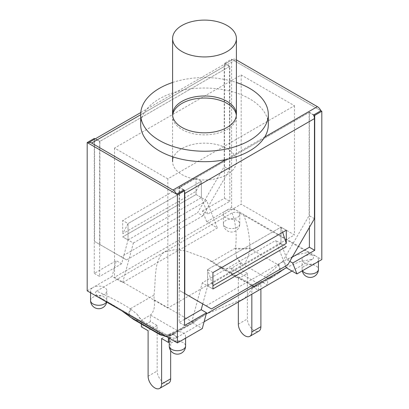 <?xml version="1.0" encoding="UTF-8"?>
<svg xmlns="http://www.w3.org/2000/svg" width="409" height="409" viewBox="0 0 409 409"><rect width="100%" height="100%" fill="white"/><g stroke="black" fill="none" stroke-linecap="round" stroke-linejoin="round"><path stroke-width="0.31" stroke-dasharray="2.04 1.53" d="M183.186 339.588A8.165 4.714 0 0 0 185.579 336.254A8.165 4.714 0 0 0 177.414 331.541A8.165 4.714 0 0 0 169.249 336.254A8.165 4.714 0 0 0 171.642 339.588A8.165 4.714 0 0 0 183.186 339.588M87.183 290.83L92.961 287.496A8.165 4.714 0 0 0 90.568 290.83A8.165 4.714 0 0 0 92.961 294.163A8.165 4.714 0 0 0 101.856 295.18A8.165 4.714 0 0 0 106.892 290.83A8.165 4.714 0 0 0 101.856 286.474A8.165 4.714 0 0 0 92.961 287.496L112.051 276.474L122.71 282.624L217.378 227.966L206.719 221.816L225.814 210.793A8.165 4.714 0 0 0 223.421 214.127A8.165 4.714 0 0 0 225.814 217.46A8.165 4.714 0 0 0 234.71 218.478A8.165 4.714 0 0 0 239.751 214.127A8.165 4.714 0 0 0 237.358 210.793A8.165 4.714 0 0 0 225.814 210.793L231.586 207.46L316.039 256.218A8.165 4.714 0 0 0 307.144 255.196A8.165 4.714 0 0 0 302.108 259.551A8.165 4.714 0 0 0 304.495 262.885A8.165 4.714 0 0 0 316.039 262.885A8.165 4.714 0 0 0 318.432 259.551A8.165 4.714 0 0 0 316.039 256.218L321.817 259.551M206.202 313.994L191.622 322.415L202.281 328.565M196.064 191.325L196.064 194.541L122.71 236.888L128.037 239.965L128.037 223.559L201.392 181.207L196.064 191.325L122.71 233.677L128.037 223.559L201.392 181.207L201.392 197.613L206.719 200.691L217.378 227.966M206.719 221.816L202.47 210.937L207.798 214.014L201.392 197.613L128.037 239.965L122.71 236.888L196.064 194.541L196.064 178.13L122.71 220.482L122.71 233.677M202.757 303.923L207.608 285.906L212.936 288.984L207.608 285.906L207.608 269.5L212.936 285.768M282.66 232.322L280.963 227.148L280.963 243.554L287.369 259.955L289.807 261.361M212.936 272.573L207.608 269.5L280.963 227.148L207.608 269.5L207.608 285.906L202.281 282.829L275.635 240.477L285.635 266.08M191.622 322.415L202.281 282.829M207.608 285.906L280.963 243.554L286.29 246.632L275.635 240.477M292.241 257.143L287.369 259.955M184.52 319.337L179.188 322.41L179.188 187.46L309.383 112.296L309.383 227.455M184.52 325.487L179.188 322.41M183.631 190.027L179.188 187.46M309.383 112.296L313.821 114.857M122.71 282.624L133.365 243.043L128.037 239.965L121.631 263.764L116.299 260.686L112.051 276.474M133.365 243.043L206.719 200.691M202.47 210.937L224.48 198.232L224.48 63.277L231.586 59.177L320.927 110.757L232.476 59.688L225.103 63.947A6.278 3.625 -120 0 0 224.214 66.509L224.214 166.596L197.573 212.741L202.9 215.819L229.546 169.674L229.546 66.509L99.883 141.366L99.883 244.531L94.556 241.453L94.556 141.366A6.278 3.625 60 0 1 95.445 138.804L88.073 143.058M231.586 207.46L231.586 59.177M224.48 198.232L229.812 201.305L207.798 214.014M94.29 138.447L94.29 273.396L116.299 260.686M94.29 273.396L99.617 276.474L99.617 141.519L95.113 138.922M121.631 263.764L99.617 276.474M196.064 194.541L201.392 197.613L196.064 194.541M224.48 63.277L229.812 66.355L229.812 201.305M229.812 66.355L99.617 141.519M167.823 178.845L114.54 148.084L241.177 74.97L294.46 105.732L167.823 178.845L167.823 308.054L294.46 234.94L241.177 204.178L114.54 277.292L167.823 308.054M114.54 148.084L114.54 277.292M294.46 105.732L294.46 234.94M241.177 74.97L241.177 204.178M140.701 114.73L236.029 59.688A6.278 3.625 -120 0 0 232.885 59.382A6.278 3.625 -120 0 0 232.476 59.688M99.883 141.366L95.445 138.804M99.883 244.531L126.529 259.909L121.197 256.837L197.573 212.741M121.197 256.837L94.556 241.453M229.546 66.509L225.103 63.947M313.555 115.011L309.117 112.449L179.454 187.307L183.897 189.873M229.546 169.674L224.214 166.596M184.081 190.287A6.278 3.625 60 0 1 184.52 191.555M184.52 293.391L179.454 290.467L179.454 187.307M211.427 308.928L179.454 290.467M314.444 218.687L309.117 215.609L282.471 261.755L287.803 264.833M309.117 112.449L309.117 215.609M280.963 243.554L280.963 227.148L286.29 230.226M196.064 178.13L201.392 181.207L201.392 197.613M128.037 239.965L128.037 223.559L122.71 220.482M202.9 215.819L126.529 259.909M206.1 305.85L282.471 261.755M236.029 59.688L236.402 59.908M165.354 335.958A12.561 12.398 6.7 0 0 173.442 333.821L172.542 334.751A37.679 21.754 -120 0 1 168.355 335.886L177.537 330.584A17.209 9.934 -60 0 1 177.414 330.656L150.415 315.068L150.415 321.592L157.163 325.487L157.163 371.019A9.545 5.511 -120 0 0 161.33 380.626A9.545 5.511 -120 0 0 168.687 383.182M177.414 330.656L177.414 337.18L170.665 333.284L170.665 350.59M236.443 256.98A37.679 21.754 60 0 0 240.645 262.977L231.463 268.278A17.209 9.934 120 0 0 231.586 268.207L258.585 283.795L258.585 290.313L251.837 286.418L251.837 294.214M231.586 268.207L231.586 274.73L238.335 278.626L238.335 302.006M238.335 278.626L247.394 273.396L247.394 318.928A9.545 5.511 -120 0 0 251.561 328.534A9.545 5.511 -120 0 0 258.917 331.091M251.837 286.418L260.891 281.188L260.891 288.984M161.606 338.514L170.665 333.284M157.163 325.487L148.109 330.717M271.847 277.42A37.679 21.754 60 0 1 267.639 278.565L267.639 285.088L260.891 281.188M247.394 273.396L240.645 269.5L231.586 274.73M169.249 341.893L177.414 337.18M150.415 321.592L141.361 326.822M278.263 264.863L278.616 264.603A12.561 5.138 -129 0 1 279.27 272.619A12.561 5.138 -129 0 1 278.601 272.987L278.135 273.376A12.561 5.261 51.9 0 0 278.744 273.038A12.561 5.261 51.9 0 0 278.263 264.863L249.955 248.519C249.071 254.695 247.041 260.134 243.866 264.838L264.418 276.704C269.812 273.284 274.429 269.337 278.263 264.863M278.135 273.376L273.652 276.433M273.611 276.458L271.873 277.404M271.821 277.409C268.759 278.365 266.295 278.13 264.418 276.704M278.616 264.603C287.471 257.972 297.435 253.943 308.504 252.511C313.366 255.461 314.659 257.711 312.379 259.26L299.552 261.653L287.036 267.276L278.601 272.987L254.971 286.627L254.689 287.369L218.268 266.341L207.47 258.943L185.395 250.829L174.336 249.776L164.357 252.016C153.82 260.124 156.115 276.683 154.029 295.094L154.106 299.802C155.216 306.443 154.029 311.51 150.538 315.002L141.361 320.298L141.361 323.938M215.415 264.403L254.894 287.2C253.784 287.721 254.971 286.607 258.462 283.861L267.639 278.565M122.352 311.131L100.502 297.864L163.043 333.902L159.817 332.762M100.496 297.864C95.634 294.92 94.341 292.67 96.621 291.121C108.728 296.443 119.985 302.317 130.399 308.734A12.561 5.087 -50.9 0 0 129.607 316.612M154.029 295.094L130.399 308.734L130.865 309.245A12.561 4.882 -50.9 0 0 129.985 316.919M130.865 309.245L137.127 314.301M137.179 314.322C140.241 318.81 142.705 321.428 144.582 322.159L133.963 319.685M137.153 314.301A37.679 21.754 -120 0 0 141.361 320.298M96.621 291.121L232.097 212.91C234.771 211.591 238.657 212.332 243.749 215.134C247.66 225.201 249.71 236.141 249.894 247.966M165.149 335.84A12.561 12.382 0.8 0 0 173.539 333.642C171.984 332.338 173.109 333.616 176.903 337.471C174.229 338.79 170.343 338.049 165.251 335.247M176.903 337.471L204.111 321.765M236.458 256.954L235.558 248.8A12.561 2.26 178.9 0 0 249.955 248.519L249.93 247.982M236.468 256.995C239.526 261.489 241.995 264.102 243.866 264.838M235.558 248.8L235.461 248.079A12.561 2.163 179.9 0 0 249.914 248.043M211.831 261.724L235.461 248.079C237.016 234.751 235.891 223.028 232.097 212.91M308.488 252.522L243.738 215.139M291.975 271.039L312.379 259.26M173.442 333.821L173.012 333.11C172.869 333.534 171.074 334.061 167.624 334.69C165.154 334.577 163.574 334.286 162.879 333.816L163.038 333.902M160.072 334.761L165.134 334.025L144.582 322.159M172.532 334.731C169.474 335.692 167.005 335.457 165.134 334.025M231.463 268.278L225.022 268.912L218.268 266.341M177.537 330.584L191.714 323.744L205.635 314.301L244.643 298.365L254.326 286.193L254.971 286.627M168.355 335.886L168.355 337.691M240.645 262.977L240.645 269.5M172.649 115.425A31.902 18.415 0 0 0 172.598 116.447A31.902 18.415 0 0 0 204.5 134.868A31.902 18.415 0 0 0 236.402 116.447A31.902 18.415 0 0 0 236.351 115.425M172.598 82.495A63.799 36.836 180 0 1 236.402 82.495M140.701 124.857A63.799 36.836 180 0 1 180.083 90.829A63.799 36.836 180 0 1 249.613 98.809A63.799 36.836 180 0 1 268.299 124.857M227.056 148.544A31.902 18.415 180 0 1 236.402 161.57A31.902 18.415 180 0 1 204.5 179.986A31.902 18.415 180 0 1 172.598 161.57A31.902 18.415 180 0 1 192.291 144.556A31.902 18.415 180 0 1 227.056 148.544M169.249 345.999A8.165 4.714 180 0 1 177.414 341.285A8.165 4.714 180 0 1 185.579 345.999M225.814 227.199A8.165 4.714 180 0 1 223.421 223.866A8.165 4.714 180 0 1 231.586 219.152A8.165 4.714 180 0 1 239.751 223.866A8.165 4.714 180 0 1 234.71 228.222A8.165 4.714 180 0 1 225.814 227.199M90.568 300.569A8.165 4.714 180 0 1 98.733 295.855A8.165 4.714 180 0 1 106.892 300.569A8.165 4.714 180 0 1 106.514 301.99M302.486 270.712A8.165 4.714 180 0 1 302.108 269.296A8.165 4.714 180 0 1 310.267 264.582A8.165 4.714 180 0 1 318.432 269.296M224.214 66.509L94.556 141.366M264.689 137.071L225.656 159.607M148.109 376.249L157.163 371.019M238.335 324.158L247.394 318.928M173.539 333.642L197.169 319.996M154.106 299.802L193.585 322.594M169.249 336.254L169.249 338.207M185.579 336.254L185.579 338.207M223.421 214.127L223.421 223.866A8.165 8.165 0 0 0 227.506 230.937A8.165 8.165 0 0 0 239.751 223.866L239.751 214.127M106.744 302.123A8.165 8.165 0 0 0 106.892 300.569L106.892 290.83M90.568 290.83L90.568 292.783M302.108 259.551L302.108 269.296A8.165 8.165 0 0 0 302.256 270.845M318.432 259.551L318.432 261.504M140.778 112.557L232.885 59.382M273.641 276.418L287.036 267.276M273.59 276.469L254.73 287.358M107 301.551L121.877 310.855M166.166 336.428L169.812 335.937L172.69 334.7M159.827 334.598L160.129 334.772M107.327 301.704L162.956 333.821M191.714 323.744L172.854 334.628M286.934 267.358L254.321 286.182M205.63 314.296L173.017 333.125M207.47 258.943L254.643 286.177M172.598 156.759L172.598 116.447M236.402 161.57L236.402 116.447"/><path stroke-width="0.61" d="M202.757 303.923L201.202 309.705L206.53 312.783L202.281 328.565L177.414 342.921L87.183 290.83L87.183 142.547L94.29 138.447L95.113 138.922M184.52 191.555A6.278 3.625 60 0 1 184.786 193.462L184.786 293.544L211.427 308.928L287.803 264.833L314.444 218.687L314.444 118.605A6.278 3.625 -120 0 0 313.555 115.011L320.927 110.757L321.817 111.268L321.817 259.551L296.949 273.907L286.29 267.757L206.202 313.994M286.29 243.416L286.29 230.226L212.936 272.573L212.936 288.984L286.29 246.632L212.936 288.984L212.936 285.768L286.29 243.416L282.66 232.322M285.635 266.08L286.29 267.757M289.807 261.361L292.701 263.033L296.949 273.907M309.383 227.455L309.383 247.246L292.241 257.143M201.202 309.705L184.52 319.337M313.821 114.857L314.71 115.374L314.71 250.323L292.701 263.033M314.71 250.323L309.383 247.246M206.53 312.783L184.52 325.487L184.52 190.538L183.631 190.027M184.52 190.538L177.414 194.638L87.183 142.547M177.414 342.921L177.414 194.638M321.817 111.268L314.71 115.374M225.656 159.607L172.971 190.027A6.278 3.625 60 0 1 176.524 194.127L88.073 143.058A6.278 3.625 60 0 1 88.487 142.746A6.278 3.625 60 0 1 91.626 143.058L140.701 114.73M176.524 194.127L183.897 189.873A6.278 3.625 60 0 1 184.081 190.287M320.927 110.757A6.278 3.625 -120 0 0 317.374 106.657L264.689 137.071M184.786 293.544L184.52 293.391M172.971 190.027L91.626 143.058M236.402 59.908L317.374 106.657M159.628 388.412L168.687 383.182A9.545 5.511 -120 0 0 170.665 378.811L161.606 384.041A9.545 5.511 60 0 1 159.628 388.412A9.545 5.511 60 0 1 152.276 385.856A9.545 5.511 60 0 1 148.109 376.249L148.109 330.717L141.361 326.822L141.361 323.938M170.665 350.59L170.665 378.811M251.837 294.214L251.837 331.95A9.545 5.511 60 0 1 249.858 336.321A9.545 5.511 60 0 1 242.501 333.764A9.545 5.511 60 0 1 238.335 324.158L238.335 302.006M258.585 290.318L267.639 285.088M249.858 336.321L258.917 331.091A9.545 5.511 -120 0 0 260.891 326.719L251.837 331.95M260.891 288.984L260.891 326.719M168.355 337.691L168.355 342.41L161.606 338.514L161.606 384.041M168.355 342.41L169.249 341.893M129.607 316.612A12.561 5.087 -50.9 0 0 129.714 316.704A12.561 5.087 -50.9 0 0 130.384 317.062L122.352 311.131M129.985 316.919A12.561 4.882 -50.9 0 0 130.082 317.001A12.561 4.882 -50.9 0 0 130.737 317.348L130.384 317.062M133.845 319.618L130.737 317.348L159.045 333.693A12.561 12.398 6.7 0 0 165.354 335.958M204.111 321.765L291.975 271.039M159.086 333.637A12.561 12.382 0.8 0 0 165.149 335.84M159.817 332.762L159.106 333.637M159.045 333.693L160.011 334.726M236.351 115.425A31.902 18.415 0 0 0 227.056 103.426A31.902 18.415 0 0 0 193.12 99.244A31.902 18.415 0 0 0 172.649 115.425M227.056 101.376A31.902 18.415 180 0 1 236.402 114.397A31.902 18.415 180 0 1 204.5 132.818A31.902 18.415 180 0 1 172.598 114.397A31.902 18.415 180 0 1 192.291 97.383A31.902 18.415 180 0 1 227.056 101.376M236.402 82.495A63.799 36.836 180 0 1 249.613 88.349A63.799 36.836 180 0 1 268.299 114.397A63.799 36.836 180 0 1 204.5 151.233A63.799 36.836 180 0 1 140.701 114.397A63.799 36.836 180 0 1 172.598 82.495M268.299 114.397L268.299 124.857A63.799 36.836 180 0 1 204.5 161.693A63.799 36.836 180 0 1 140.701 124.857L140.701 114.397M227.056 25.491A31.902 18.415 180 0 1 236.402 38.512A31.902 18.415 180 0 1 204.5 56.933A31.902 18.415 180 0 1 172.598 38.512A31.902 18.415 180 0 1 192.291 21.498A31.902 18.415 180 0 1 227.056 25.491M171.642 349.332A8.165 4.714 180 0 1 169.249 345.999A8.165 8.165 0 0 0 173.334 353.069A8.165 8.165 0 0 0 185.579 345.999A8.165 4.714 180 0 1 180.538 350.355A8.165 4.714 180 0 1 171.642 349.332M106.514 301.99A8.165 4.714 180 0 1 92.961 303.902A8.165 4.714 180 0 1 90.568 300.569A8.165 8.165 0 0 0 106.744 302.123M302.256 270.845A8.165 8.165 0 0 0 318.432 269.296A8.165 4.714 180 0 1 313.391 273.647A8.165 4.714 180 0 1 304.495 272.629A8.165 4.714 180 0 1 302.486 270.712M184.786 193.462L314.444 118.605M169.249 338.207L169.249 345.999M185.579 338.207L185.579 345.999M90.568 292.783L90.568 300.569M318.432 261.504L318.432 269.296M88.487 142.746L140.778 112.557M121.877 310.855L133.963 319.685M160.072 334.761L166.166 336.428M133.84 319.593L159.827 334.598M236.402 114.397L236.402 38.512M172.598 161.57L172.598 156.759M172.598 114.397L172.598 38.512"/></g></svg>
